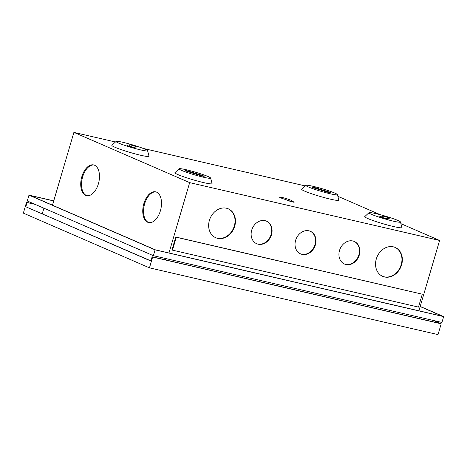 <?xml version="1.0" encoding="UTF-8"?>
<svg xmlns="http://www.w3.org/2000/svg" width="467" height="467" viewBox="0 0 467 467"><rect width="100%" height="100%" fill="white"/><g stroke="black" fill="none" stroke-linecap="round" stroke-linejoin="round"><path stroke-width="0.7" d="M153.374 255.688L27.267 200.968L28.983 195.13L155.091 249.857L153.374 255.688L441.934 322.458L443.65 316.62L420.201 306.445M53.74 200.857L28.983 195.13M155.091 249.857L443.65 316.62M53.717 200.938L30.028 195.457L155.313 249.822L442.605 316.293L420.166 306.556M419.553 310.958L418.952 310.701M52.502 205.077L51.866 204.931M418.917 310.812L439.622 240.458L189.666 182.62L168.961 252.98M422.285 294.181L175.761 237.032L171.967 249.938L172.481 250.16L418.485 307.082L422.285 294.181L176.281 237.259L172.481 250.16M217.622 238.345A15.755 12.918 -66.5 0 1 215.783 237.738A15.755 12.918 -66.5 0 1 209.765 219.239A15.755 12.918 -66.5 0 1 226.483 208.229A15.755 12.918 -66.5 0 1 228.322 208.837A15.755 12.918 -66.5 0 1 234.341 227.336A15.755 12.918 -66.5 0 1 217.622 238.345M258.14 244.2A12.305 10.093 -66.5 0 1 256.704 243.727A12.305 10.093 -66.5 0 1 251.999 229.274A12.305 10.093 -66.5 0 1 265.063 220.675A12.305 10.093 -66.5 0 1 266.499 221.148A12.305 10.093 -66.5 0 1 271.204 235.602A12.305 10.093 -66.5 0 1 258.14 244.2M302.044 254.363A12.305 10.093 -66.5 0 1 300.602 253.885A12.305 10.093 -66.5 0 1 295.903 239.437A12.305 10.093 -66.5 0 1 308.967 230.832A12.305 10.093 -66.5 0 1 310.403 231.305A12.305 10.093 -66.5 0 1 315.102 245.759A12.305 10.093 -66.5 0 1 302.044 254.363M345.942 264.52A12.305 10.093 -66.5 0 1 344.506 264.042A12.305 10.093 -66.5 0 1 339.801 249.594A12.305 10.093 -66.5 0 1 352.865 240.99A12.305 10.093 -66.5 0 1 354.301 241.462A12.305 10.093 -66.5 0 1 359.006 255.916A12.305 10.093 -66.5 0 1 345.942 264.52M384.522 276.96A15.755 12.918 -66.5 0 1 382.683 276.359A15.755 12.918 -66.5 0 1 376.665 257.86A15.755 12.918 -66.5 0 1 393.389 246.845A15.755 12.918 -66.5 0 1 395.228 247.452A15.755 12.918 -66.5 0 1 401.241 265.951A15.755 12.918 -66.5 0 1 384.522 276.96M337.851 196.292L380.331 214.727M400.908 223.658L439.622 240.458M189.666 182.62L73.897 132.383L52.467 205.194M73.897 132.383L115.466 142.003M143.095 148.395L305.307 185.93M98.374 183.87A15.755 8.914 -77 0 0 93.657 164.933A15.755 8.914 -77 0 0 81.836 176.689A15.755 8.914 -77 0 0 86.553 195.626A15.755 8.914 -77 0 0 98.374 183.87M160.397 210.78A15.755 8.914 -77 0 0 155.674 191.844A15.755 8.914 -77 0 0 143.859 203.606A15.755 8.914 -77 0 0 148.576 222.543A15.755 8.914 -77 0 0 160.397 210.78M291.303 200.851A6.398 0.549 16.4 0 0 291.84 200.787A6.398 0.549 16.4 0 0 285.857 198.457A6.398 0.549 16.4 0 0 279.564 197.173A6.398 0.549 16.4 0 0 285.763 199.567L288.104 200.582A3.444 0.292 16.4 0 0 291.776 201.779A3.444 0.292 16.4 0 0 294.175 202.193A3.444 0.292 16.4 0 0 293.638 201.861L291.303 200.851L291.081 201.592M111.887 145.284A19.381 1.658 16.4 0 0 120.959 149.545A19.381 1.658 16.4 0 0 140.602 155.242A19.381 1.658 16.4 0 0 149.02 156.212L147.572 150.683A16.427 1.401 -163.6 0 1 140.439 149.86A16.427 1.401 16.4 0 1 123.79 145.039A16.427 1.401 16.4 0 1 116.102 141.419L111.887 145.284M174.944 172.644A19.381 1.658 16.4 0 0 184.016 176.911A19.381 1.658 16.4 0 0 203.653 182.603A19.381 1.658 16.4 0 0 212.071 183.572L210.623 178.044A16.427 1.401 -163.6 0 1 203.489 177.227A16.427 1.401 16.4 0 1 186.841 172.399A16.427 1.401 16.4 0 1 179.153 168.785L174.944 172.644M338.861 200.133A19.381 1.658 -163.6 0 1 330.443 199.164A19.381 1.658 -163.6 0 1 310.8 193.472A19.381 1.658 -163.6 0 1 301.729 189.205L305.943 185.346A16.427 1.401 16.4 0 0 313.631 188.96A16.427 1.401 16.4 0 0 330.28 193.787A16.427 1.401 -163.6 0 0 337.413 194.611L338.861 200.133M401.912 227.499A19.381 1.658 -163.6 0 1 393.494 226.53A19.381 1.658 -163.6 0 1 373.857 220.833A19.381 1.658 -163.6 0 1 364.785 216.571L368.994 212.707A16.427 1.401 16.4 0 0 376.682 216.326A16.427 1.401 16.4 0 0 393.331 221.148A16.427 1.401 -163.6 0 0 400.464 221.971L401.912 227.499M291.087 201.569A6.398 0.549 16.4 0 0 286.44 199.858M147.572 150.683A16.427 1.401 -163.6 0 0 139.131 146.965A16.427 1.401 -163.6 0 0 123.195 142.382A16.427 1.401 16.4 0 0 116.102 141.419M136.393 146.965A3.695 0.315 16.4 0 0 136.469 146.93A3.695 0.315 16.4 0 0 133.34 145.681A3.695 0.315 16.4 0 0 129.458 144.805L127.001 145.179A3.695 0.315 16.4 0 0 126.925 145.214A3.695 0.315 16.4 0 0 130.054 146.463A3.695 0.315 16.4 0 0 133.936 147.339L136.393 146.965M133.445 147.303A3.695 0.315 16.4 0 0 129.522 146.294M210.623 178.044A16.427 1.401 -163.6 0 0 202.188 174.325A16.427 1.401 -163.6 0 0 186.245 169.743A16.427 1.401 16.4 0 0 179.153 168.785M199.894 175.37A3.695 0.315 16.4 0 0 204.167 176.304A3.695 0.315 16.4 0 0 201.347 175.154L189.602 171.494A3.695 0.315 16.4 0 0 185.335 170.56A3.695 0.315 16.4 0 0 188.148 171.716L199.894 175.37M305.943 185.346A16.427 1.401 16.4 0 1 313.036 186.304A16.427 1.401 -163.6 0 1 328.972 190.892A16.427 1.401 -163.6 0 1 337.413 194.611M314.939 188.277A3.695 0.315 -163.6 0 1 312.125 187.127A3.695 0.315 -163.6 0 1 316.392 188.055L328.138 191.715A3.695 0.315 -163.6 0 1 330.951 192.865A3.695 0.315 -163.6 0 1 326.684 191.931L314.939 188.277M368.994 212.707A16.427 1.401 16.4 0 1 376.087 213.67A16.427 1.401 -163.6 0 1 392.029 218.252A16.427 1.401 -163.6 0 1 400.464 221.971M386.828 218.62A3.695 0.315 -163.6 0 1 382.952 217.75A3.695 0.315 -163.6 0 1 379.817 216.501A3.695 0.315 -163.6 0 1 379.893 216.46L382.356 216.093A3.695 0.315 -163.6 0 1 386.232 216.968A3.695 0.315 -163.6 0 1 389.367 218.217A3.695 0.315 -163.6 0 1 389.291 218.252L386.828 218.62M382.415 217.581A3.695 0.315 -163.6 0 1 386.337 218.591M94.048 165.038A15.755 8.914 -77 0 0 82.63 176.876A15.755 8.914 -77 0 0 86.955 195.702M156.071 191.949A15.755 8.914 -77 0 0 144.647 203.787A15.755 8.914 -77 0 0 148.973 222.619M175.761 237.032L176.281 237.259M228.118 208.749A15.755 12.918 -66.5 0 1 233.879 227.283A15.755 12.918 -66.5 0 1 217.208 238.164A15.755 12.918 -66.5 0 1 215.573 237.65M266.295 221.06A12.305 10.093 -66.5 0 1 270.743 235.549A12.305 10.093 -66.5 0 1 257.726 244.025A12.305 10.093 -66.5 0 1 256.5 243.634M310.193 231.218A12.305 10.093 -66.5 0 1 314.641 245.706A12.305 10.093 -66.5 0 1 301.629 254.182A12.305 10.093 -66.5 0 1 300.398 253.797M354.097 241.375A12.305 10.093 -66.5 0 1 358.545 255.863A12.305 10.093 -66.5 0 1 345.527 264.34A12.305 10.093 -66.5 0 1 344.302 263.954M395.018 247.364A15.755 12.918 -66.5 0 1 400.785 265.904A15.755 12.918 -66.5 0 1 384.108 276.785A15.755 12.918 -66.5 0 1 382.479 276.266M165.756 258.555L165.365 259.868M43.904 208.183L42.264 213.746M435.407 320.946L435.022 322.259M35.229 204.418L27.051 202.526L25.808 206.764L150.923 260.895M435.32 321.243L441.198 323.794L438.017 334.617L149.458 267.848L152.639 257.025L152.125 256.803L439.891 323.386L435.279 321.384M152.125 256.803L150.876 261.035L25.808 206.764M149.458 267.848L23.35 213.127L26.537 202.304L34.71 204.196M27.051 202.526L26.537 202.304M152.639 257.025L441.198 323.794M293.638 201.861L293.545 202.182M129.458 144.805L129.067 146.148M201.347 175.154L201.172 175.75M189.602 171.494L189.421 172.107M316.392 188.055L316.212 188.674M328.138 191.715L327.962 192.311M382.356 216.093L381.959 217.435"/></g></svg>
